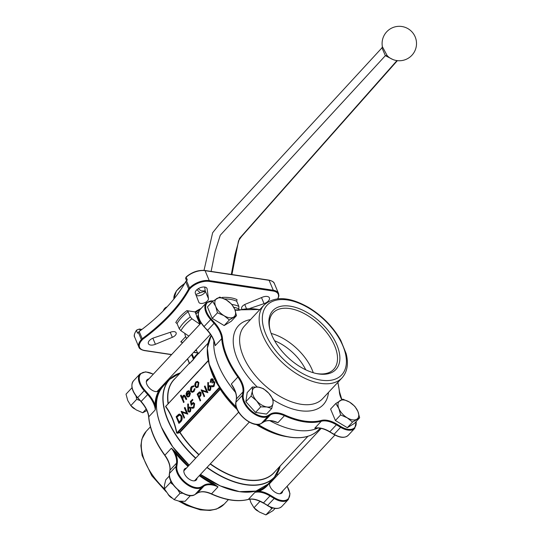 <?xml version="1.0" encoding="UTF-8"?>
<svg xmlns="http://www.w3.org/2000/svg" width="542" height="542" viewBox="0 0 542 542"><rect width="100%" height="100%" fill="white"/><g stroke="black" fill="none" stroke-linecap="round" stroke-linejoin="round"><path stroke-width="0.81" d="M146.882 410.545L142.749 412.767L146.184 409.095M142.749 412.767L136.15 409.874L130.825 405.612L136.713 399.305L139.89 400.477M130.825 405.612L127.783 400.572L126.015 394.163L131.896 387.862L132.113 388.126M135.995 395.992L136.713 399.305M231.678 304.218L226.353 299.956L219.754 297.063L212.64 301.352L207.423 306.948L212.234 318.398L224.158 325.552L231.271 321.264L236.488 315.668L234.727 309.258L231.678 304.218M212.64 301.352L215.689 306.393L217.457 312.802L212.234 318.398M217.457 312.802L224.056 315.695L229.381 319.956L224.158 325.552M229.381 319.956L236.488 315.668M177.83 489.819L180.005 493.342L174.124 499.643L178.975 501.154L185.113 501.296L190.438 495.591M180.005 493.342L182.762 493.24M174.124 499.643L168.65 494.954L164.463 488.898L170.344 482.597L173.081 484.65M164.463 488.898L164.483 485.043L165.784 479.812L169.389 475.951M170.859 480.896L170.344 482.597M252.416 387.002L252.389 390.863L251.088 396.087L245.865 401.683L255.533 412.428L266.522 414.081L271.738 408.485L273.046 403.255L273.066 399.4L268.873 393.343L263.405 388.655L258.548 387.144L252.416 387.002L247.193 392.598L245.865 401.683M251.088 396.087L256.556 400.775L260.749 406.832L255.533 412.428M260.749 406.832L266.888 406.974L271.738 408.485M270.065 506.953L271.799 508.599L265.919 514.9L273.026 510.611L275.079 508.41M271.799 508.599L272.728 507.935M265.919 514.9L259.313 512.007L253.995 507.746L259.875 501.438L260.959 501.804M253.995 507.746L250.946 502.705L249.787 499.196M335.803 403.485L338.852 408.519L340.62 414.935L347.219 417.828L352.544 422.089L347.32 427.685L354.434 423.39L359.651 417.801L357.889 411.392L354.841 406.351L349.515 402.083L342.917 399.19L335.803 403.485L330.586 409.074L335.396 420.524L347.32 427.685M340.62 414.935L335.396 420.524M352.544 422.089L359.651 417.801M189.185 465.165L172.735 446.845L161.414 427.137C154.307 409.44 154.863 395.843 163.074 386.351A71.707 39.796 43 0 0 161.414 427.13A71.707 39.796 43 0 0 189.192 465.158A71.693 39.79 -137 0 1 161.421 427.143A71.693 39.79 -137 0 1 158.332 418.255M153.264 374.224A16.633 9.234 43 0 0 139.971 375.037A16.633 9.234 43 0 0 144.809 390.159L148.237 393.966A23.516 13.055 -137 0 1 155.026 404.942A0.576 0.427 -178.4 0 0 155.825 404.84L155.283 409.833L148.772 416.812A71.693 39.79 43 0 0 164.904 455.185L171.414 448.207L175.798 452.353A71.693 39.79 43 0 0 188.535 465.856M187.993 466.438A72.269 40.108 -137 0 1 175.161 452.834A23.516 13.055 -137 0 1 177.295 463.105L176.827 466.323A16.633 9.234 43 0 0 185.452 482.4A16.633 9.234 43 0 0 201.468 486.763L203.988 485.239A23.516 13.055 -137 0 1 213.169 484.352L213.501 483.62L218.026 486.865L211.516 493.837A71.693 39.79 43 0 0 248.351 499.385L254.862 492.407L259.11 490.49A71.693 39.79 43 0 0 267.247 484.894L267.416 484.711M236.407 491.127A71.693 39.79 -137 0 1 200.499 474.399A71.707 39.796 43 0 0 267.911 484.202L274.327 477.326A71.707 39.796 -137 0 1 206.915 467.516M318.615 373.939A43.123 23.936 -137 0 1 316.955 373.648A43.123 23.936 -137 0 1 269.991 329.814A43.123 23.936 -137 0 1 293.676 306.887A43.123 23.936 -137 0 1 337.605 346.751A43.123 23.936 -137 0 1 318.615 373.939M236.332 407.299A71.605 39.742 -137 0 1 209.144 363.919L219.483 387.252C214.246 380.098 210.533 371.263 208.345 360.755L165.744 406.398C170.981 413.553 174.693 422.387 176.882 432.902L176.645 432.99C174.483 422.536 170.784 413.736 165.54 406.581L166.116 405.816M212.213 379.502L211.441 379.935L210.865 382.042L210.167 382.469L210.885 379.217L212.132 378.662L213.284 379.481L213.297 381.46L214.063 381.473L214.849 382.347L214.083 386.29L212.613 386.886M212.261 378.689L213.284 379.481M213.297 381.46L214.063 381.473L214.849 382.347M214.585 382.306L213.826 386.25L212.478 386.873L211.387 386.006L211.82 385.545L212.843 386.1M213.609 382.259L212.098 383.011L211.814 382.327L212.593 379.908L212.091 379.475M208.263 382.55L208.128 386.615L209.815 385.491L210.858 386.46L210.215 390.125L208.982 390.66L207.898 389.651L207.782 382.544L208.528 382.591L208.399 386.243M209.937 385.518L211.123 386.5L210.472 390.159L209.11 390.674M192.329 399.352L192.62 400.037L190.974 401.791L191.455 403.824L193.23 402.523L194.402 403.648L193.711 407.801L192.505 408.336L191.448 407.496L191.882 407.028L192.498 407.503L193.447 407.089L193.961 404.088L193.203 403.363L192.18 403.858L191.258 405.341L190.35 401.466L192.586 399.386L192.877 400.071L191.238 401.832L191.631 403.526M193.365 402.55L194.666 403.688L193.968 407.841L192.634 408.35M191.882 407.028L192.634 407.509M193.331 403.39L191.258 405.341M188.23 404.02L188.088 408.085L189.775 406.961L190.825 407.93L190.174 411.588L188.941 412.13L187.857 411.121L187.742 404.014L188.487 404.061L188.359 407.713M189.903 406.988L191.082 407.97L190.432 411.629L189.077 412.144M197.396 381.372L198.914 382.638L198.148 387.103L196.509 387.76M184.185 395.911L183.528 396.304L182.871 398.878L184.097 402.028L183.663 402.489L180.527 395.599L181.218 395.179L182.227 397.577M184.321 395.132L185.71 396.683L186.76 399.176L186.069 399.603L184.056 395.87M188.663 390.701L190.242 392.096L187.085 395.477L187.918 396.337M190.235 393.302L189.172 396.398L187.749 397.069L186.346 395.782L186.069 393.722L187.065 391.331L188.887 390.775L189.978 392.056L186.827 395.436L187.783 396.331L188.867 395.856L189.734 393.438L190.493 393.343L189.436 396.432L187.878 397.083M193.338 385.755L193.934 385.945L193.704 386.649L192.058 387.164L191.353 390.694L192.247 391.588M194.842 388.689L193.67 391.581L191.983 392.347L190.682 391.175C190.14 389.413 190.438 387.855 191.583 386.493L193.677 385.904L193.447 386.609L191.8 387.123L191.096 390.653L192.119 391.575L193.419 390.978L194.341 388.749L195.106 388.729L193.928 391.622L192.112 392.361M179.849 414.122L181.78 415.931C182.593 418.18 182.227 420.145 180.689 421.825L178.935 423.39L176.123 416.71L178.731 414.264L179.72 414.095L181.523 415.89C182.336 418.139 181.97 420.104 180.425 421.784L178.935 423.39M182.39 412.476L184.571 417.658L184.138 418.126L181.075 411.412L186.536 413.092M181.163 411.31L186.563 413.153L184.348 407.896L185.046 407.469L187.85 414.149L182.112 412.381L184.571 417.658M200.093 391.941L201.136 392.828L200.886 395.558L199.354 397.354L200.655 400.436L200.222 400.897L197.153 394.183L199.239 392.09L199.964 391.913L200.872 392.794L200.621 395.518L199.097 397.313L200.391 400.396L199.957 400.856M202.43 391.006L204.612 396.195L204.178 396.656L201.109 389.942L206.577 391.629M201.204 389.84L206.597 391.683L204.388 386.426L205.079 386.006L207.891 392.679L202.146 390.911L204.612 396.195M196.882 316.345L195.012 311.901A27.534 14.404 -22.8 0 1 201.035 308.5M153.752 337.862L170.994 332.056A5.163 2.703 -22.8 0 1 176.13 332.795A5.163 2.703 -22.8 0 1 172.349 337.314L155.412 344.292A6.308 3.299 -22.8 0 1 148.4 343.662A6.308 3.299 -22.8 0 1 153.752 337.862M196.089 295.207A5.163 2.703 157.2 0 0 201.753 294.95A5.163 2.703 157.2 0 0 205.235 290.966L204.7 287.05M207.119 288.9L208.46 298.628A5.163 2.703 -22.8 0 1 204.314 302.89A5.163 2.703 -22.8 0 1 198.839 302.267A5.163 2.703 -22.8 0 1 198.826 302.233L195.344 293.303A6.308 3.299 -22.8 0 1 199.937 287.836A6.308 3.299 -22.8 0 1 206.997 288.452A6.308 3.299 -22.8 0 1 207.119 288.9L206.759 288.053M139.165 331.487L138.325 332.388L141.354 339.604L142.194 338.703L139.165 331.487A149.145 78.007 157.2 0 0 185.669 281.671L186.509 280.763A14.912 7.798 157.2 0 1 187.322 279.95L186.191 277.247A2.297 1.199 157.2 0 0 185.676 278.52L186.59 280.681M186.509 280.763L189.537 287.978L188.697 288.879L189.368 289.347A149.714 78.312 -22.8 0 1 142.77 339.265L142.194 338.703A149.145 78.007 157.2 0 0 188.697 288.879L185.669 281.671M184.822 333.377A27.534 14.404 157.2 0 0 185.411 335.932L186.529 338.587M195.012 311.901L186.841 310.668L188.121 311.704L190.296 316.887L191.956 318.825L199.93 324.258L196.611 316.365L197.22 316.203L200.384 323.737M198.297 315.525A27.534 14.404 157.2 0 0 197.22 316.203M185.703 336.623L180.777 341.894L181.834 342.07L182.281 343.133M188.86 336.121L180.886 330.688L179.226 328.75L177.051 323.567L175.777 322.531A37.859 19.803 -22.8 0 1 186.841 310.668M222.03 297.863L222.308 297.402A37.859 19.803 -22.8 0 1 237.017 299.618L236.718 301.244L238.9 306.426L238.697 309.949M189.395 363.648L194.605 358.066A0.576 0.474 33.2 0 1 193.84 358.045L193.46 359.238L191.516 354.597M222.308 297.402L221.915 297.822M181.495 341.684L181.834 342.07M242.023 309.225A5.163 2.703 -22.8 0 1 241.664 308.716A5.163 2.703 -22.8 0 1 245.445 304.197L262.382 297.219A6.308 3.299 -22.8 0 1 269.401 297.849A6.308 3.299 -22.8 0 1 264.042 303.642L249.686 308.486M138.325 332.388A14.912 7.798 157.2 0 0 137.6 333.222L136.462 330.518A14.912 7.798 157.2 0 0 134.687 337.158L138.854 347.076A14.912 7.798 -22.8 0 1 141.354 339.604L141.977 340.119A14.343 7.5 157.2 0 0 144.653 350.464L171.645 354.529M198.853 454.806A68.36 37.947 -137 0 1 179.822 432.516L177.668 433.302L176.645 432.99M219.524 387.049L220.323 389.129A68.36 37.947 43 0 0 237.064 409.271M184.585 396.249L183.271 396.263L182.613 398.844L184.097 402.028M183.84 401.988L183.406 402.449M180.96 395.138L182.173 398.031L183.094 395.585L184.199 395.098L186.76 399.176M186.502 399.136L186.069 399.603M188.799 390.714L189.144 390.809M186.617 394.786L189.293 391.92L188.535 391.371L187.336 391.907L186.617 393.336L186.617 394.786M188.663 391.405L187.593 391.947L186.882 393.377L186.882 394.827M193.467 385.762L193.934 385.945M193.142 386.521L193.704 386.649M194.761 384.258L195.764 382.008L197.437 381.378L198.65 382.598L197.884 387.063L196.38 387.747L195.005 386.507L194.761 384.258M196.014 382.611L195.438 386.046L196.455 386.988L197.634 386.466L198.223 383.065L197.173 382.124L196.014 382.611L195.696 386.087L196.59 386.995M197.308 382.151L196.272 382.652M179.077 422.238L180.94 419.996L181.089 416.358L179.68 414.962L178.745 415.165L176.848 416.933L179.077 422.238M176.848 416.933L179.246 422.062M179.808 414.989L177.105 416.967M184.314 417.625L183.88 418.085M184.781 407.435L187.85 414.149M188.758 408.268L188.304 410.68L188.968 411.283L189.91 410.883L190.405 408.431L189.741 407.835L188.758 408.268L188.562 410.721L189.111 411.297M189.863 407.862L189.016 408.309M197.871 394.4L198.812 396.629L199.659 395.735L200.445 393.255L199.869 392.74L197.871 394.4L198.982 396.453M199.998 392.774L198.135 394.441M204.354 396.155L203.921 396.615M204.822 385.965L207.891 392.679M208.799 386.798L208.338 389.217L209.009 389.82L209.95 389.413L210.445 386.961L209.774 386.365L208.799 386.798L208.602 389.251L209.151 389.827M209.903 386.399L209.056 386.839M212.593 379.908L211.441 379.935M211.177 379.895L210.865 382.042M211.82 385.545L212.586 386.06L213.541 385.558L214.178 382.828L213.48 382.232L212.098 383.011M213.04 381.419L213.799 381.433L213.04 381.419L213.026 379.447M210.601 382.008L210.167 382.469M208.209 360.823L166.17 405.863M219.984 387.97L219.483 387.252L176.882 432.902L177.668 433.302M199.903 309.712L195.276 312.524A24.553 12.839 -22.8 0 1 199.869 309.753M195.845 294.584A31.551 16.504 -22.8 0 1 205.255 291.196M213.887 340.796A71.693 39.79 43 0 0 230.018 385.423A71.693 39.79 43 0 0 235.506 392.374M269.869 420.673A71.693 39.79 43 0 0 318.012 427.977M316.88 427.984L317.917 427.848M329.604 431.744L334.102 434.291L340.62 427.313L336.392 424.779L329.882 431.757A22.947 12.737 -137 0 0 314.767 428.227L321.284 421.249A71.693 39.79 -137 0 1 284.448 415.707L277.938 422.679L272.104 420.836M234.401 389.562L231.319 384.027L234.415 389.346M236.346 399.407A0.576 0.447 8.3 0 1 236.407 398.987L235.939 402.211A17.208 9.553 43 0 0 244.862 418.844A17.208 9.553 43 0 0 261.434 423.349L267.944 416.371A17.208 9.553 -137 0 1 251.373 411.866A17.208 9.553 -137 0 1 242.45 395.233L242.918 392.015L236.407 398.987A22.947 12.737 -137 0 0 231.319 384.027L237.83 377.049A71.693 39.79 -137 0 1 221.705 338.675L215.188 345.654L214.429 342.056M274.598 340.735A37.283 20.698 -137 0 1 305.735 369.8M271.163 333.438A41.429 22.994 -137 0 1 313.256 372.727M270.194 330.539A41.429 22.994 -137 0 1 273.121 312.815A41.429 22.994 -137 0 1 319.096 324.279A41.429 22.994 -137 0 1 333.689 369.353A41.429 22.994 -137 0 1 317.09 373.634A41.429 22.994 -137 0 1 316.21 373.492M261.23 423.465A0.576 0.474 -121.1 0 0 261.434 423.349L263.954 421.825A22.947 12.737 -137 0 1 277.938 422.679L274.631 421.622C270.112 420.24 266.529 420.335 263.866 421.9A0.576 0.474 -121.1 0 0 263.954 421.825L270.465 414.854L267.944 416.371A0.576 0.474 -121.1 0 0 267.89 415.599L270.411 414.081A23.516 13.055 -137 0 1 284.74 414.955A71.117 39.471 43 0 0 321.284 420.457A23.516 13.055 -137 0 1 336.765 424.074L340.993 426.608A16.633 9.234 43 0 0 356.08 421.629M204.063 326.677L207.539 330.302A22.947 12.737 -137 0 1 215.188 345.654L214.713 343.506C213.663 339.177 211.224 334.848 207.39 330.518L214.049 323.33L210.621 319.523A17.208 9.553 -137 0 1 206.441 302.707L199.93 309.685A17.208 9.553 43 0 0 204.11 326.494L211.231 319.001L214.652 322.808A23.516 13.055 -137 0 1 222.498 338.54A71.117 39.471 43 0 0 238.5 376.609A23.516 13.055 -137 0 1 243.717 391.947L243.243 395.165A16.633 9.234 43 0 0 251.867 411.243A16.633 9.234 43 0 0 267.89 415.599M272.043 481.052A8.028 4.458 43 0 0 270.221 481.913A8.028 4.458 43 0 0 270.031 486.479A8.028 4.458 43 0 0 275.878 492.692A8.028 4.458 43 0 0 281.962 492.874A8.028 4.458 43 0 0 282.694 490.991M186.394 468.152A8.028 4.458 43 0 0 184.565 469.02A8.028 4.458 43 0 0 184.382 473.586A8.028 4.458 43 0 0 190.222 479.799A8.028 4.458 43 0 0 196.312 479.975A8.028 4.458 43 0 0 197.044 478.098M148.881 378.919A8.028 4.458 43 0 0 147.058 379.779A8.028 4.458 43 0 0 146.868 384.353A8.028 4.458 43 0 0 152.715 390.565A8.028 4.458 43 0 0 158.799 390.741A8.028 4.458 43 0 0 159.531 388.865M270.336 481.601A72.269 40.108 -137 0 1 259.137 491.269A0.576 0.461 67.2 0 1 259.11 490.49M270.35 495.232L274.577 497.766L274.198 498.477L269.97 495.937L270.35 495.232A23.516 13.055 -137 0 0 259.137 491.269L254.862 492.407A22.947 12.737 43 0 1 269.97 495.937L263.459 502.915L267.687 505.449A17.208 9.553 43 0 0 281.833 506.458L288.344 499.487A17.208 9.553 -137 0 1 274.198 498.477L267.443 505.584C273.676 509.128 278.473 509.426 281.833 506.458M199.3 475.68A72.269 40.108 -137 0 0 213.169 484.352L218.026 486.865A22.947 12.737 43 0 0 204.043 486.011L201.522 487.529L195.012 494.507L197.532 492.99L204.043 486.011A0.576 0.474 -121.1 0 0 203.988 485.239M201.468 486.763A0.576 0.474 -121.1 0 1 201.522 487.529A17.208 9.553 -137 0 1 184.958 483.024A17.208 9.553 -137 0 1 176.028 466.391L176.502 463.173A22.947 12.737 43 0 0 171.414 448.207L175.161 452.834L175.798 452.353M165.5 383.75A72.269 40.108 -137 0 0 155.026 404.942L155.283 409.833A22.947 12.737 43 0 0 147.627 394.488L144.206 390.68L137.695 397.659L141.116 401.466L148.237 393.966M347.219 417.828A12.622 7.005 -137 0 1 338.852 408.519A12.622 7.005 -137 0 1 340.003 400.653A12.622 7.005 -137 0 1 349.515 402.083A12.622 7.005 -137 0 1 357.889 411.392A12.622 7.005 -137 0 1 356.738 419.257A12.622 7.005 -137 0 1 347.219 417.828M257.877 511.072A6.138 3.408 -137 0 1 254.3 508.05M256.556 400.775A12.622 7.005 -137 0 1 252.389 390.863A12.622 7.005 -137 0 1 258.548 387.144A12.622 7.005 -137 0 1 268.873 393.343A12.622 7.005 -137 0 1 273.046 403.255A12.622 7.005 -137 0 1 266.888 406.974A12.622 7.005 -137 0 1 256.556 400.775M171.889 497.996A6.138 3.408 -137 0 1 168.04 494.25M224.056 315.695A12.622 7.005 -137 0 1 215.689 306.393A12.622 7.005 -137 0 1 216.841 298.52A12.622 7.005 -137 0 1 226.353 299.956A12.622 7.005 -137 0 1 234.727 309.258A12.622 7.005 -137 0 1 233.575 317.131A12.622 7.005 -137 0 1 224.056 315.695M134.714 408.946A6.138 3.408 -137 0 1 131.137 405.917M199.11 353.201L193.575 352.388M198.643 353.282A0.576 0.474 51.2 0 1 198.325 353.106A68.834 38.204 -137 0 0 193.84 358.045L192.119 353.953M187.607 358.784L189.558 363.425L189.28 362.93L189.558 363.425L193.474 359.529M200.208 292.788L196.902 289.706M392.767 59.464L385.376 55.657L220.262 235.242L215.174 251.393L211.109 271.413M205.14 290.268L204.632 290.946L205.235 290.946L208.46 298.628M198.216 288.73L201.075 290.83L204.632 290.946L204.612 291.372M385.376 55.657L382.103 48.177M382.388 46.707L387.178 55.63L388.689 57.086A17.208 17.208 0 0 0 415.064 36.626A17.208 17.208 0 0 0 382.388 46.707M387.178 55.63L385.382 55.65M328.486 392.401A57.94 32.161 -137 0 1 273.114 399.718M257.22 386.988A57.94 32.161 -137 0 1 250.485 319.597M213.202 300.952A16.633 9.234 43 0 0 211.231 319.001M341.758 399.691A23.516 13.055 -137 0 1 339.353 391.791A71.117 39.471 43 0 0 337.741 382.489M259.74 309.685A71.117 39.471 43 0 0 240.573 309.882A23.516 13.055 -137 0 1 235.052 310.085M162.6 386.88L162.424 387.063A71.693 39.79 43 0 0 155.825 404.84M199.849 475.097A71.693 39.79 43 0 0 213.501 483.62M321.23 380.166A51.05 28.34 43 0 0 329.285 325.017A51.05 28.34 43 0 0 262.592 314.977A51.05 28.34 43 0 0 321.23 380.166M172.349 337.314L170.249 332.307M155.412 344.292L152.858 338.208M179.226 328.75A36.714 19.2 -22.8 0 1 190.296 316.887M188.121 311.704A36.714 19.2 157.2 0 0 177.051 323.567M231.868 304.455A36.714 19.2 -22.8 0 1 238.9 306.426M236.718 301.244A36.714 19.2 157.2 0 0 224.503 298.947M208.108 343.147L196.841 355.22A68.265 37.886 43 0 0 194.605 358.066M189.287 363.303L174.124 379.556A68.265 37.886 43 0 0 168.264 403.505M287.545 436.777A68.265 37.886 -137 0 1 256.027 424.379M237.227 409.63A68.265 37.886 -137 0 1 220.248 389.264L180.025 432.36A68.265 37.886 43 0 0 199.029 454.616M210.371 463.817A68.265 37.886 43 0 0 273.927 472.712L307.91 436.303M318.046 427.977A71.707 39.796 -137 0 1 269.835 420.673M235.519 392.415A71.707 39.796 -137 0 1 213.873 340.762M208.453 341.894A71.605 39.742 -137 0 0 209.144 363.919L207.362 348.174L211.184 335.484A71.707 39.796 43 0 0 236.244 407.015M258.073 424.413A71.707 39.796 43 0 0 318.784 429.698C311.643 436.994 301.088 439.332 287.118 436.696A71.605 39.742 -137 0 1 257.836 424.427M279.821 467.272A71.707 39.796 -137 0 1 274.327 477.326L280.167 466.025M195.608 458.281A71.707 39.796 -137 0 1 169.49 379.475A71.707 39.796 -137 0 1 179.138 373.303M177.539 432.909L179.693 432.123L219.917 389.027L219.578 387.869L177.539 432.909M191.956 318.825A35.562 18.604 157.2 0 0 180.886 330.688M195.255 350.593A35.562 18.604 157.2 0 0 196.57 350.633L195.249 350.593M238.981 308.954A35.562 18.604 157.2 0 0 233.744 307.253M277.721 298.777A14.343 7.5 157.2 0 0 273.141 291.04L209.117 281.4A14.343 7.5 157.2 0 0 190.161 288.493L189.368 289.347M142.77 339.265L141.977 340.119M181.97 342.388A37.859 19.803 -22.8 0 1 180.777 341.894M205.086 270.688L209.253 280.6L273.276 290.241L269.11 280.329L205.086 270.688A14.912 7.798 157.2 0 0 186.191 277.247L186.197 276.921C191.936 272.091 198.148 269.936 204.842 270.465A0.576 0.373 98.6 0 1 205.086 270.688M264.042 303.642L261.495 297.585M246.447 308.608L244.733 304.523M274.394 283.615A14.912 7.798 157.2 0 0 269.11 280.329A0.576 0.373 98.6 0 0 268.873 280.106C272.267 280.946 274.103 282.111 274.394 283.615L278.561 293.534A14.912 7.798 -22.8 0 0 273.276 290.241A0.576 0.373 98.6 0 1 273.141 291.04M190.161 288.493L189.537 287.978A14.912 7.798 -22.8 0 1 209.253 280.6A0.576 0.373 98.6 0 1 209.117 281.4M141.733 329.577L139.606 329.258L140.215 330.708M141.929 329.421L139.369 329.035A0.576 0.373 -81.4 0 1 139.606 329.258A2.297 1.199 157.2 0 0 136.462 330.518A0.576 0.352 -141.1 0 1 136.733 330.098M186.401 276.887L185.676 278.52M204.571 270.587A0.576 0.373 98.6 0 1 204.842 270.465L268.873 280.106A0.576 0.373 98.6 0 0 268.595 280.228M144.653 350.464A0.576 0.373 98.6 0 1 144.375 350.586L171.516 354.671M275.194 471.35A68.36 37.947 -137 0 1 210.194 464.006M168.061 403.722A68.36 37.947 -137 0 1 175.391 378.194M180.33 372.903A71.605 39.742 43 0 0 195.784 458.092M207.091 467.326A71.605 39.742 43 0 0 280.139 466.059M256.339 424.406A68.36 37.947 43 0 0 284.333 436.141L287.118 436.696A71.605 39.742 -137 0 0 309.136 435.87M179.822 432.516L179.693 432.123L179.822 432.516M198.548 312.158A24.553 12.839 157.2 0 0 195.852 313.893M199.802 309.828A24.668 12.9 157.2 0 0 195.296 312.571M195.791 313.743A24.668 12.9 -22.8 0 1 198.616 311.935M195.222 312.388A24.668 12.9 -22.8 0 1 200.188 309.407M333.831 434.284L334.102 434.291A17.208 9.553 43 0 0 348.255 435.301L354.766 428.322A17.208 9.553 -137 0 1 340.62 427.313L340.993 426.608M263.771 421.94A0.576 0.474 -121.1 0 0 263.866 421.9L261.346 423.417C253.378 429.162 233.588 412.665 235.838 402.408A0.576 0.447 8.3 0 1 235.939 402.211L242.45 395.233A0.576 0.447 8.3 0 1 243.243 395.165M336.765 424.074L336.392 424.779A22.947 12.737 43 0 0 321.284 421.249A0.576 0.454 -105.1 0 0 321.284 420.457M284.74 414.955L284.448 415.707A22.947 12.737 43 0 0 270.465 414.854A0.576 0.474 -121.1 0 0 270.411 414.081M243.717 391.947A0.576 0.447 8.3 0 0 242.918 392.015A22.947 12.737 43 0 0 237.83 377.049L238.5 376.609M222.498 338.54A0.576 0.406 -4.4 0 0 221.705 338.675A22.947 12.737 43 0 0 214.049 323.33L214.652 322.808M244.53 325.979A53.346 29.614 43 0 0 251.481 370.647A53.346 29.614 43 0 0 301.149 404.291A53.346 29.614 43 0 0 322.531 398.776L342.063 377.849A53.346 29.614 -137 0 1 320.688 383.363A53.346 29.614 -137 0 1 271.014 349.719A53.346 29.614 -137 0 1 264.069 305.051L244.53 325.979M207.491 330.485L203.961 326.711C198.176 319.8 196.834 314.123 199.93 309.685M339.353 391.791A0.576 0.406 -4.4 0 1 339.604 392.096L337.876 382.34M240.573 309.882A0.576 0.454 -105.1 0 0 239.923 309.787M274.577 497.766A16.633 9.234 43 0 0 287.971 499.026A16.633 9.234 43 0 0 287.084 486.296M277.775 474.907A23.516 13.055 -137 0 1 277.023 473.789M176.827 466.323A0.576 0.447 8.3 0 0 176.028 466.391L169.517 473.369A17.208 9.553 43 0 0 178.44 490.002A17.208 9.553 43 0 0 195.012 494.507A0.576 0.474 -121.1 0 1 194.93 494.575C186.963 500.32 167.166 483.823 169.422 473.566A0.576 0.447 8.3 0 1 169.517 473.369L169.992 470.144L176.502 463.173A0.576 0.447 8.3 0 1 177.295 463.105M167.945 381.128A23.516 13.055 -137 0 1 166.95 380.918M144.809 390.159L144.206 390.68A17.208 9.553 -137 0 1 140.019 373.872L133.508 380.843A17.208 9.553 43 0 0 137.695 397.659L137.546 397.869C131.76 390.958 130.412 385.281 133.508 380.843M248.351 499.385A22.947 12.737 -137 0 1 263.459 502.915L263.216 503.051C257.375 499.656 252.362 498.471 248.175 499.494A0.576 0.454 -105.1 0 0 248.351 499.385M197.532 492.99A22.947 12.737 -137 0 1 211.516 493.837L211.251 493.958C205.425 491.431 200.825 491.133 197.451 493.057A0.576 0.474 -121.1 0 0 197.532 492.99M164.904 455.185A22.947 12.737 -137 0 1 169.992 470.144A0.576 0.447 8.3 0 0 169.89 470.348C170.425 465.964 168.725 460.998 164.782 455.429L164.904 455.185M141.116 401.466A22.947 12.737 -137 0 1 148.772 416.812A0.576 0.406 -4.4 0 0 148.671 417.069C148.19 412.11 145.622 406.981 140.974 401.676L141.116 401.466M150.398 426.832L146.211 431.317A53.346 29.614 43 0 0 144.971 461.662A53.346 29.614 43 0 0 164.45 488.85M180.96 501.357A53.346 29.614 43 0 0 224.205 504.121L228.399 499.629M267.416 505.442L263.188 502.901M247.965 499.487A0.576 0.454 -105.1 0 0 248.175 499.494C237.701 502.143 225.391 500.293 211.251 493.958L211.163 493.789M197.349 493.098A0.576 0.474 -121.1 0 0 197.451 493.057L194.93 494.575A0.576 0.474 -121.1 0 1 194.815 494.622M169.931 470.564A0.576 0.447 8.3 0 1 169.89 470.348L169.422 473.566M164.917 455.443L164.782 455.429C155.12 442.035 149.755 429.244 148.671 417.069M141.069 401.642L137.648 397.835M184.558 283.629A24.092 12.602 157.2 0 0 173.901 299.008M167.011 306.941A6.883 4.451 -81.4 0 0 163.223 310.884M231.326 274.455L234.957 254.672L239.462 238.487L396.968 60.596M156.97 391.602L210.425 334.339M146.32 381.663L201.116 322.957M194.483 480.835L249.273 422.137M183.833 470.896L238.622 412.191M280.139 493.735L334.929 435.03M269.482 483.796L321.203 428.39M196.15 349.631L197.478 352.795M320.187 428.194L318.784 429.698M163.074 386.351L169.49 379.475L180.364 372.869M139.369 329.035L136.476 330.193C134.274 333.709 133.678 336.033 134.687 337.158M138.854 347.076C139.159 348.594 141.001 349.759 144.375 350.586M277.951 298.757L278.9 295.891L278.561 293.534M208.379 360.396L166.177 405.917M200.493 474.399L220.242 485.883L239.456 491.655L255.966 491.072L267.911 484.202M348.255 435.301C344.888 438.261 340.091 437.97 333.865 434.427L329.638 431.886C324.604 428.939 320.112 427.658 316.149 428.044L316.169 428.044M233.277 387.462L233.263 387.435C235.75 391.866 236.766 395.782 236.312 399.19L235.838 402.408M354.766 428.322L356.243 421.452M341.867 399.637L339.604 392.096M259.875 309.536L234.977 309.888M213.433 300.79L206.441 302.707M264.069 305.051C274.692 295.776 289.597 296.616 308.784 307.571C322.504 316.02 333.154 326.928 340.749 340.301L346.175 353.709C348.696 363.777 347.327 371.826 342.063 377.849M277.85 474.826L277.091 473.681M287.158 486.208L289.984 493.715L288.344 499.487M153.345 374.136L145.662 371.832L140.019 373.872M168.088 380.979L167.071 380.782M146.211 431.317L141.848 439.135L140.886 445.7L142.106 455.497L151.807 475.754L166.279 491.906M178.684 501.106L186.658 505.395L200.405 509.88L210.032 510.435L216.61 509.046L224.205 504.121M193.724 352.232L198.9 353.011M187.457 358.946L189.436 363.594M231.929 274.543L238.534 240.716L241.563 236.475L397.381 60.643M204.009 270.37L212.647 232.748L219.076 224.713L381.886 47.933L382.388 46.68M162.986 311.128L167.505 306.413M184.849 283.127L176.353 290.946L173.887 299.021"/></g></svg>
